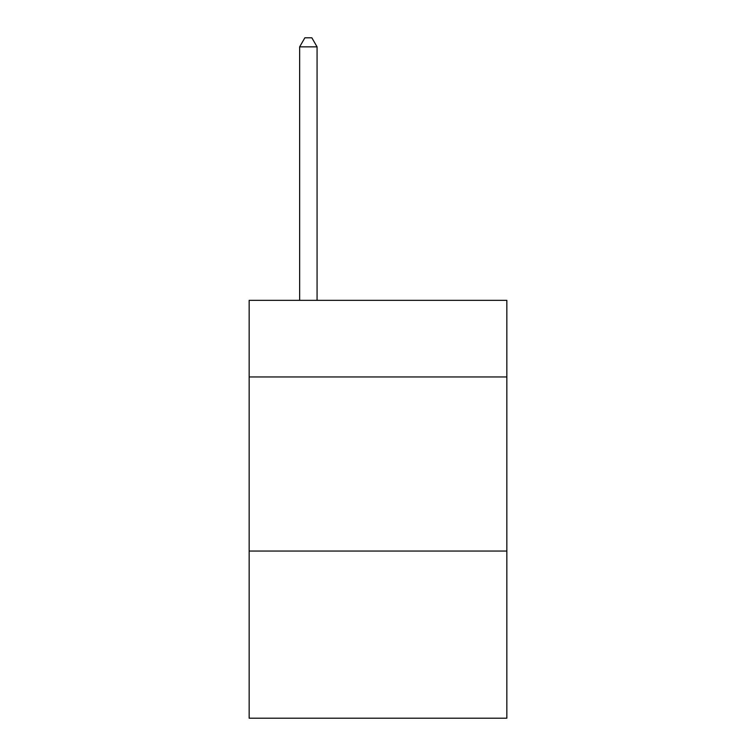 <?xml version="1.0" encoding="UTF-8"?>
<svg xmlns="http://www.w3.org/2000/svg" width="756" height="756" viewBox="0 0 756 756"><rect width="100%" height="100%" fill="white"/><g stroke="black" fill="none" stroke-linecap="round" stroke-linejoin="round"><path stroke-width="1.13" d="M506.841 376.951L506.841 300.349L249.159 300.349L249.159 376.951L506.841 376.951L506.841 718.2L249.159 718.2L249.159 376.951M506.841 551.058L249.159 551.058M317.066 300.349L317.066 46.853L299.65 46.853L299.65 300.349M299.65 46.853L304.876 37.8L311.841 37.8L317.066 46.853"/></g></svg>
